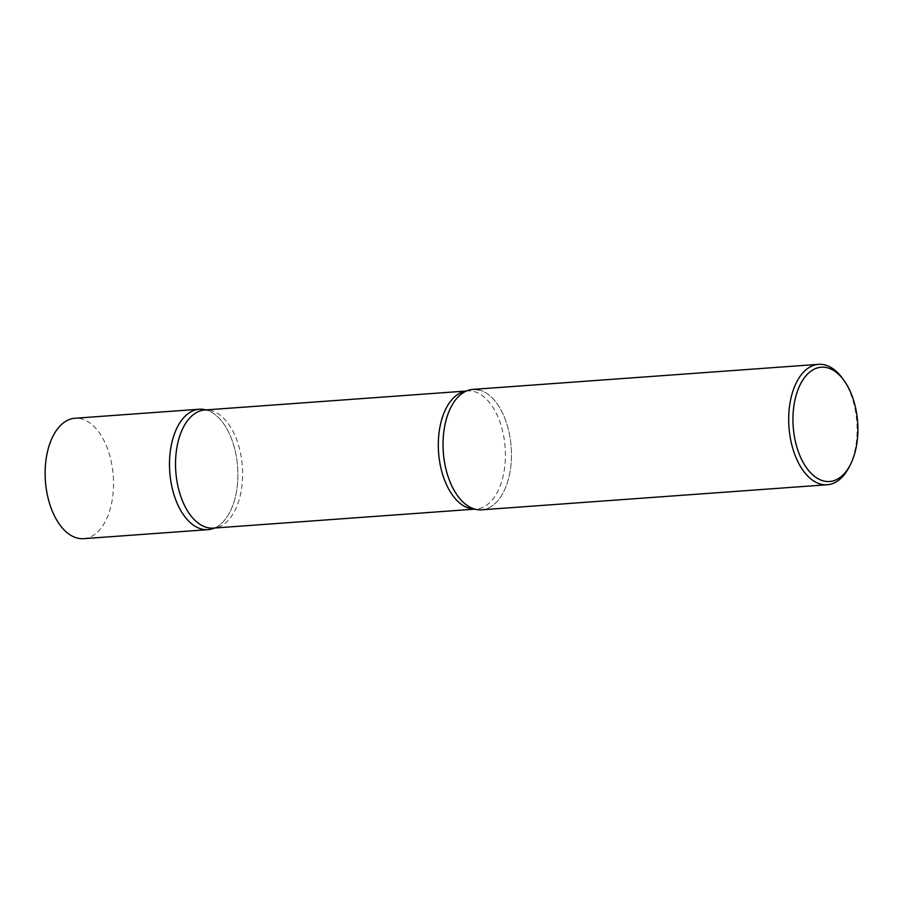 <?xml version="1.0" encoding="UTF-8"?>
<svg xmlns="http://www.w3.org/2000/svg" width="903" height="903" viewBox="0 0 903 903"><rect width="100%" height="100%" fill="white"/><g stroke="black" fill="none" stroke-linecap="round" stroke-linejoin="round"><path stroke-width="0.68" stroke-dasharray="4.51 3.39" d="M83.697 538.662A60.366 34.021 85.9 0 0 113.518 481.412A60.366 34.021 85.9 0 0 81.101 418.778A60.366 34.021 85.9 0 0 74.972 418.247M214.564 528.029A60.366 34.021 85.9 0 0 237.613 466.975A60.366 34.021 85.9 0 0 205.997 409.906A60.366 34.021 -94.1 0 1 207.859 410.493A60.366 34.021 -94.1 0 1 237.613 466.975A60.366 34.021 -94.1 0 1 216.325 527.171A60.366 34.021 -94.1 0 1 214.564 528.029M481.615 509.811A60.366 34.021 85.9 0 0 511.414 457.945A60.366 34.021 85.9 0 0 472.879 389.396M849.238 466.885A60.366 34.021 85.9 0 0 857.06 432.887A60.366 34.021 85.9 0 0 842.849 378.842M479.019 389.927A60.366 34.021 -94.1 0 1 511.414 457.945A60.366 34.021 -94.1 0 1 475.475 509.281M466.241 391.078A59.214 33.366 -94.1 0 1 467.573 390.931A59.214 33.366 -94.1 0 1 473.601 391.45A59.214 33.366 -94.1 0 1 505.398 452.888A59.214 33.366 -94.1 0 1 476.141 509.055A59.214 33.366 -94.1 0 1 474.797 509.111M207.859 410.493L204.789 409.985A59.214 33.366 -94.1 0 1 210.817 410.504A59.214 33.366 -94.1 0 1 242.614 471.953A59.214 33.366 -94.1 0 1 213.356 528.108L216.325 527.171M464.616 391.879L466.377 391.022M473.082 508.547L474.944 509.145"/><path stroke-width="1.35" d="M199.326 409.228A60.366 34.021 85.9 0 0 169.504 466.49A60.366 34.021 85.9 0 0 201.922 529.124A60.366 34.021 -94.1 0 1 169.527 461.094A60.366 34.021 -94.1 0 1 205.455 409.759A60.366 34.021 -94.1 0 1 205.997 409.906A60.366 34.021 85.9 0 0 205.455 409.759A60.366 34.021 85.9 0 0 199.326 409.228L74.972 418.247A60.366 34.021 85.9 0 0 45.15 475.509A60.366 34.021 85.9 0 0 77.568 538.143A60.366 34.021 85.9 0 0 83.697 538.662L208.051 529.655A60.366 34.021 85.9 0 0 214.564 528.029A60.366 34.021 -94.1 0 1 201.922 529.124A60.366 34.021 85.9 0 0 208.051 529.655M844.361 380.976L842.849 378.842A60.366 34.021 85.9 0 0 818.524 364.338L472.879 389.396A60.366 34.021 85.9 0 0 443.08 441.262A60.366 34.021 85.9 0 0 481.615 509.811L827.261 484.753A60.366 34.021 85.9 0 0 849.238 466.885L850.423 464.56A57.307 32.294 85.9 0 0 857.85 432.277A57.307 32.294 85.9 0 0 844.361 380.976A57.307 32.294 85.9 0 0 811.357 370.851A57.307 32.294 85.9 0 0 792.992 416.441A57.307 32.294 85.9 0 0 813.626 475.633A57.307 32.294 85.9 0 0 850.423 464.56M818.524 364.338A60.366 34.021 85.9 0 0 788.737 416.193A60.366 34.021 85.9 0 0 827.261 484.753M475.475 509.281A60.366 34.021 -94.1 0 1 473.082 508.547A60.366 34.021 -94.1 0 1 443.317 452.064A60.366 34.021 -94.1 0 1 464.616 391.879A60.366 34.021 -94.1 0 1 479.019 389.927M474.797 509.111A59.214 33.366 -94.1 0 1 470.124 508.536A59.214 33.366 -94.1 0 1 438.361 448.283A59.214 33.366 -94.1 0 1 466.241 391.078M474.944 509.145L213.356 528.108A59.214 33.366 -94.1 0 1 207.34 527.589A59.214 33.366 -94.1 0 1 175.543 466.151A59.214 33.366 -94.1 0 1 204.789 409.985L466.377 391.022"/></g></svg>
